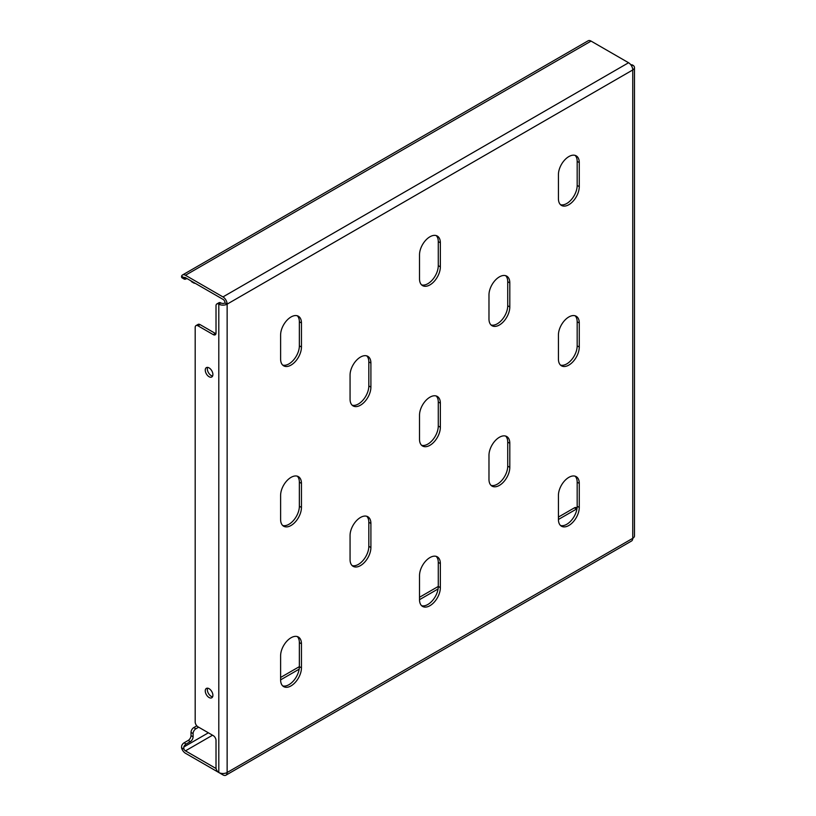 <?xml version="1.0" encoding="UTF-8"?>
<svg xmlns="http://www.w3.org/2000/svg" width="816" height="816" viewBox="0 0 816 816"><rect width="100%" height="100%" fill="white"/><g stroke="black" fill="none" stroke-linecap="round" stroke-linejoin="round"><path stroke-width="1.22" d="M499.392 276.879A14.729 8.507 120 0 0 488.978 294.923L488.978 318.985A14.729 8.507 120 0 0 492.028 325.727A14.729 8.507 120 0 0 503.38 321.779A14.729 8.507 120 0 0 509.806 306.949L509.806 282.887A14.729 8.507 120 0 0 506.756 276.145A14.729 8.507 120 0 0 499.392 276.879M499.392 437.274A14.729 8.507 120 0 0 488.978 455.318L488.978 479.38A14.729 8.507 120 0 0 492.028 486.122A14.729 8.507 120 0 0 503.38 482.174A14.729 8.507 120 0 0 509.806 467.344L509.806 443.292A14.729 8.507 120 0 0 506.756 436.54A14.729 8.507 120 0 0 499.392 437.274M568.844 316.975A14.729 8.507 120 0 0 558.43 335.019L558.43 359.081A14.729 8.507 120 0 0 561.479 365.823A14.729 8.507 120 0 0 572.832 361.876A14.729 8.507 120 0 0 579.268 347.045L579.268 322.993A14.729 8.507 120 0 0 576.208 316.241A14.729 8.507 120 0 0 568.844 316.975M568.844 477.37A14.729 8.507 120 0 0 558.43 495.414L558.43 519.476A14.729 8.507 120 0 0 561.479 526.218A14.729 8.507 120 0 0 572.832 522.271A14.729 8.507 120 0 0 579.268 507.45L579.268 483.388A14.729 8.507 120 0 0 576.208 476.646A14.729 8.507 120 0 0 568.844 477.37M205.255 370.107A5.406 3.121 -120 0 0 207.611 375.544A5.406 3.121 -120 0 0 211.772 376.992A5.406 3.121 -120 0 0 212.894 374.513A5.406 3.121 -120 0 0 210.538 369.077A5.406 3.121 -120 0 0 206.377 367.628A5.406 3.121 -120 0 0 205.255 370.107M207.621 367.394A5.406 3.121 -120 0 0 207.335 368.903A5.406 3.121 -120 0 0 212.609 376.023M205.255 690.897A5.406 3.121 -120 0 0 207.611 696.334A5.406 3.121 -120 0 0 211.772 697.782A5.406 3.121 -120 0 0 212.894 695.314A5.406 3.121 -120 0 0 210.538 689.877A5.406 3.121 -120 0 0 206.377 688.429A5.406 3.121 -120 0 0 205.255 690.897M207.621 688.184A5.406 3.121 -120 0 0 207.335 689.693A5.406 3.121 -120 0 0 212.609 696.823M568.844 156.58A14.729 8.507 120 0 0 558.43 174.624L558.43 198.686A14.729 8.507 120 0 0 561.479 205.428A14.729 8.507 120 0 0 572.832 201.481A14.729 8.507 120 0 0 579.268 186.65L579.268 162.588A14.729 8.507 120 0 0 576.208 155.846A14.729 8.507 120 0 0 568.844 156.58M429.94 557.573A14.729 8.507 120 0 0 419.516 575.617L419.516 599.678A14.729 8.507 120 0 0 422.576 606.421A14.729 8.507 120 0 0 433.928 602.473A14.729 8.507 120 0 0 440.354 587.642L440.354 563.591A14.729 8.507 120 0 0 437.305 556.838A14.729 8.507 120 0 0 429.94 557.573M429.94 397.178A14.729 8.507 120 0 0 419.516 415.222L419.516 439.273A14.729 8.507 120 0 0 422.576 446.026A14.729 8.507 120 0 0 433.928 442.078A14.729 8.507 120 0 0 440.354 427.247L440.354 403.186A14.729 8.507 120 0 0 437.305 396.443A14.729 8.507 120 0 0 429.94 397.178M429.94 236.773A14.729 8.507 120 0 0 419.516 254.816L419.516 278.878A14.729 8.507 120 0 0 422.576 285.62A14.729 8.507 120 0 0 433.928 281.673A14.729 8.507 120 0 0 440.354 266.852L440.354 242.791A14.729 8.507 120 0 0 437.305 236.048A14.729 8.507 120 0 0 429.94 236.773M291.026 637.765A14.729 8.507 120 0 0 280.612 655.809L280.612 679.871A14.729 8.507 120 0 0 283.662 686.613A14.729 8.507 120 0 0 295.015 682.666A14.729 8.507 120 0 0 301.451 667.845L301.451 643.783A14.729 8.507 120 0 0 298.401 637.041A14.729 8.507 120 0 0 291.026 637.765M291.026 477.37A14.729 8.507 120 0 0 280.612 495.414L280.612 519.476A14.729 8.507 120 0 0 283.662 526.218A14.729 8.507 120 0 0 295.015 522.271A14.729 8.507 120 0 0 301.451 507.45L301.451 483.388A14.729 8.507 120 0 0 298.401 476.646A14.729 8.507 120 0 0 291.026 477.37M291.026 316.975A14.729 8.507 120 0 0 280.612 335.019L280.612 359.081A14.729 8.507 120 0 0 283.662 365.823A14.729 8.507 120 0 0 295.015 361.876A14.729 8.507 120 0 0 301.451 347.045L301.451 322.983A14.729 8.507 120 0 0 298.401 316.241A14.729 8.507 120 0 0 291.026 316.975M360.488 517.466A14.729 8.507 120 0 0 350.064 535.52L350.064 559.572A14.729 8.507 120 0 0 353.114 566.324A14.729 8.507 120 0 0 364.466 562.377A14.729 8.507 120 0 0 370.903 547.546L370.903 523.484A14.729 8.507 120 0 0 367.853 516.742A14.729 8.507 120 0 0 360.488 517.466M360.488 357.071A14.729 8.507 120 0 0 350.064 375.115L350.064 399.177A14.729 8.507 120 0 0 353.114 405.919A14.729 8.507 120 0 0 364.466 401.972A14.729 8.507 120 0 0 370.903 387.151L370.903 363.089A14.729 8.507 120 0 0 367.853 356.347A14.729 8.507 120 0 0 360.488 357.071M352.145 405.195A14.729 8.507 120 0 0 363.059 400.034A14.729 8.507 120 0 0 368.822 385.948L368.822 361.886A14.729 8.507 120 0 0 366.731 355.868M352.145 565.59A14.729 8.507 120 0 0 363.059 560.429A14.729 8.507 120 0 0 368.822 546.343L368.822 522.281A14.729 8.507 120 0 0 366.731 516.263M282.693 365.089A14.729 8.507 120 0 0 293.607 359.927A14.729 8.507 120 0 0 299.36 345.841L299.36 321.79A14.729 8.507 120 0 0 297.279 315.772M282.693 525.494A14.729 8.507 120 0 0 293.607 520.322A14.729 8.507 120 0 0 299.36 506.246L299.36 482.185A14.729 8.507 120 0 0 297.279 476.167M282.693 685.889A14.729 8.507 120 0 0 293.607 680.728A14.729 8.507 120 0 0 299.36 666.641L299.36 642.58A14.729 8.507 120 0 0 297.279 636.562M421.607 284.896A14.729 8.507 120 0 0 432.511 279.735A14.729 8.507 120 0 0 438.274 265.649L438.274 241.587A14.729 8.507 120 0 0 436.193 235.569M421.607 445.291A14.729 8.507 120 0 0 432.511 440.13A14.729 8.507 120 0 0 438.274 426.044L438.274 401.982A14.729 8.507 120 0 0 436.193 395.974M421.607 605.686A14.729 8.507 120 0 0 432.511 600.525A14.729 8.507 120 0 0 438.274 586.439L438.274 562.387A14.729 8.507 120 0 0 436.193 556.369M560.51 204.694A14.729 8.507 120 0 0 571.424 199.532A14.729 8.507 120 0 0 577.177 185.446L577.177 161.384A14.729 8.507 120 0 0 575.096 155.377M491.059 324.992A14.729 8.507 120 0 0 501.962 319.831A14.729 8.507 120 0 0 507.725 305.745L507.725 281.683A14.729 8.507 120 0 0 505.645 275.675M491.059 485.387A14.729 8.507 120 0 0 501.962 480.226A14.729 8.507 120 0 0 507.725 466.14L507.725 442.088A14.729 8.507 120 0 0 505.645 436.07M560.51 365.099A14.729 8.507 120 0 0 571.424 359.927A14.729 8.507 120 0 0 577.177 345.851L577.177 321.79A14.729 8.507 120 0 0 575.096 315.772M560.51 525.494A14.729 8.507 120 0 0 571.424 520.333A14.729 8.507 120 0 0 577.177 506.246L577.177 482.185A14.729 8.507 120 0 0 575.096 476.167M181.529 747.782L181.662 745.824A3.927 2.264 -60 0 1 184.069 742.825L186.15 744.029A3.927 2.264 120 0 0 183.753 747.028L183.906 749.149L181.529 747.782A5.896 3.407 -120 0 0 185.456 753.26L222.962 774.904A5.896 3.407 -120 0 0 225.91 775.2A5.896 3.407 -120 0 0 227.134 772.507A5.896 3.407 180 0 1 218.8 772.507L218.8 304.144A5.896 3.407 0 0 0 227.134 304.144A5.896 3.407 -120 0 0 222.962 296.922L185.456 275.267A5.896 3.407 -120 0 0 182.509 274.982A5.896 3.407 -120 0 0 181.529 276.206L183.906 277.583L183.753 278.664A3.927 2.264 120 0 0 184.192 279.072A3.927 2.264 120 0 0 186.15 278.878L186.854 278.48M220.881 302.94L218.8 304.144A3.927 2.264 -120 0 0 216.832 303.95L218.912 302.746A3.927 2.264 60 0 1 220.881 302.94A2.948 1.703 0 0 0 225.053 302.94L227.134 304.144L227.134 772.507L632.747 538.325A5.896 3.407 60 0 1 631.523 541.018L225.91 775.2M218.8 772.507A3.927 2.264 -120 0 1 216.016 767.693L216.016 740.418A3.927 2.264 60 0 0 213.241 735.614L197.962 726.791A3.927 2.264 -120 0 1 195.187 721.976L195.187 327.4A3.927 2.264 -120 0 1 195.993 325.604L198.084 324.401A3.927 2.264 60 0 1 200.042 324.595L215.322 333.418A3.927 2.264 -120 0 0 215.944 333.693M216.832 303.95A3.927 2.264 -120 0 0 216.016 305.745L216.016 333.01A3.927 2.264 60 0 1 215.21 334.815A3.927 2.264 60 0 1 213.241 334.621L215.322 333.418M200.042 324.595L197.962 325.798L213.241 334.621M197.962 325.798A3.927 2.264 -120 0 0 195.993 325.604M182.509 274.982L588.122 40.8A5.896 3.407 60 0 1 591.07 41.096L628.575 62.74A5.896 3.407 60 0 1 632.747 69.962A5.896 3.407 0 0 0 634.471 67.555A5.896 3.407 0 0 0 632.747 65.147A3.927 2.264 60 0 0 630.89 64.892M634.471 67.555L634.471 535.918A5.896 3.407 180 0 1 632.747 538.325L632.747 69.962L227.134 304.144M225.053 302.94A2.948 1.703 -120 0 0 222.962 299.329L185.456 277.675A2.948 1.703 -120 0 0 183.988 277.532A2.948 1.703 -120 0 0 183.906 277.583M183.906 749.149A2.948 1.703 -120 0 0 185.456 750.853L216.107 768.539M184.069 742.825L188.241 740.418A3.927 2.264 120 0 0 191.015 735.614L191.015 732.401A3.927 2.264 -60 0 1 193.79 727.586L196.819 725.842M280.612 677.464L299.36 666.641L301.451 667.845M419.516 597.271L438.274 586.439L440.354 587.642M558.43 517.069L574.403 507.848A3.927 2.264 -60 0 1 576.361 507.654L577.065 508.062M576.963 508.827A3.927 2.264 120 0 0 576.484 509.051L574.403 507.848M193.79 727.586L195.881 728.79L198.655 727.189M280.612 679.871L299.156 669.171M419.516 599.678L438.059 588.968M558.43 519.476L576.484 509.051M195.881 728.79A3.927 2.264 120 0 0 193.096 733.604L191.015 732.401M191.015 735.614L193.096 736.817L193.096 733.604M193.096 736.817A3.927 2.264 -60 0 1 190.322 741.622L188.241 740.418M186.15 744.029L190.322 741.622M184.192 279.072L182.111 277.868A3.927 2.264 -60 0 1 181.662 277.46L181.529 276.206M193.219 282.152A3.927 2.264 120 0 0 193.912 283.081L191.831 281.877A3.927 2.264 -60 0 1 191.138 280.959M193.912 283.081A3.927 2.264 120 0 0 195.065 283.213M368.822 385.948L370.903 387.151M368.822 361.886L370.903 363.089M368.822 546.343L370.903 547.546M368.822 522.281L370.903 523.484M299.36 345.841L301.451 347.045M299.36 321.79L301.451 322.983M299.36 506.246L301.451 507.45M299.36 482.185L301.451 483.388M299.36 642.58L301.451 643.783M438.274 265.649L440.354 266.852M438.274 241.587L440.354 242.791M438.274 426.044L440.354 427.247M438.274 401.982L440.354 403.186M438.274 562.387L440.354 563.591M577.177 185.446L579.268 186.65M577.177 161.384L579.268 162.588M631.523 65.851L632.747 65.147M222.962 296.922L628.575 62.74M185.456 275.267L591.07 41.096M212.548 735.206L185.456 750.853M208.376 732.809L183.753 747.028M183.753 278.664L185.456 277.675M577.177 506.246L579.268 507.45M577.177 482.185L579.268 483.388M577.177 345.851L579.268 347.045M577.177 321.79L579.268 322.993M507.725 466.14L509.806 467.344M507.725 442.088L509.806 443.292M507.725 305.745L509.806 306.949M507.725 281.683L509.806 282.887"/></g></svg>
